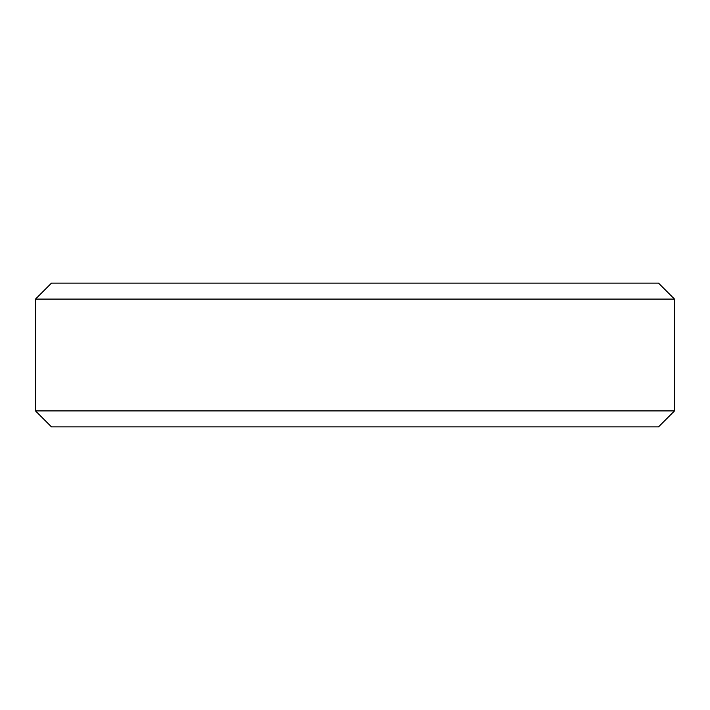 <?xml version="1.0" encoding="UTF-8"?>
<svg xmlns="http://www.w3.org/2000/svg" width="710" height="710" viewBox="0 0 710 710"><rect width="100%" height="100%" fill="white"/><g stroke="black" fill="none" stroke-linecap="round" stroke-linejoin="round"><path stroke-width="1.06" d="M674.5 299.087L658.525 283.113L51.475 283.113L35.5 299.087L674.5 299.087L674.5 410.912L35.5 410.912L51.475 426.887L658.525 426.887L674.5 410.912M35.5 299.087L35.5 410.912"/></g></svg>
